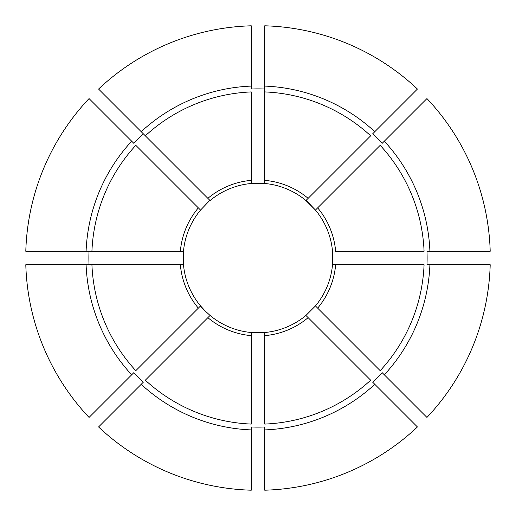 <?xml version="1.0" encoding="UTF-8"?>
<svg xmlns="http://www.w3.org/2000/svg" width="516" height="516" viewBox="0 0 516 516"><rect width="100%" height="100%" fill="white"/><g stroke="black" fill="none" stroke-linecap="round" stroke-linejoin="round"><path stroke-width="0.77" d="M264.734 183.18L264.734 180.361L264.734 183.483L251.266 183.483A74.82 74.82 0 0 0 210.07 200.55L143.267 133.747A169.125 169.125 0 0 0 133.747 143.267L89.049 98.569A232.297 232.297 0 0 0 25.8 251.266L86.088 251.266A172.041 172.041 0 0 1 131.677 141.203M183.18 251.266L180.361 251.266L183.483 251.266L183.483 264.734L25.8 264.734A232.297 232.297 0 0 0 89.049 417.431L131.677 374.797A172.041 172.041 0 0 1 86.088 264.734M200.331 209.857L198.338 207.864L200.55 210.07L209.857 200.331L200.55 210.07A74.82 74.82 0 0 0 183.483 251.266L183.18 264.734M315.669 209.857L317.663 207.864L315.45 210.07L305.93 200.55L308.136 198.338A77.929 77.929 0 0 0 264.734 180.361L264.734 89.01A169.125 169.125 0 0 0 251.266 89.01L251.266 25.8A232.297 232.297 0 0 0 98.569 89.049L141.203 131.677A172.041 172.041 0 0 1 251.266 86.088M209.857 200.331L207.864 198.338A77.929 77.929 0 0 1 251.266 180.361L251.266 183.483L264.734 183.483A74.82 74.82 0 0 1 305.93 200.55L370.669 135.805A166.21 166.21 0 0 0 264.734 91.925L264.734 25.8A232.297 232.297 0 0 1 417.431 89.049L372.733 133.747A169.125 169.125 0 0 1 382.253 143.267L426.951 98.569A232.297 232.297 0 0 1 490.2 251.266L426.99 251.266A169.125 169.125 0 0 1 426.99 264.734L490.2 264.734A232.297 232.297 0 0 1 426.951 417.431L382.253 372.733A169.125 169.125 0 0 1 372.733 382.253L417.431 426.951A232.297 232.297 0 0 1 264.734 490.2L264.734 426.99A169.125 169.125 0 0 1 251.266 426.99L251.266 490.2A232.297 232.297 0 0 1 98.569 426.951L143.267 382.253A169.125 169.125 0 0 1 133.747 372.733L131.677 374.797M118.106 388.374L121.918 384.562L118.106 388.374M200.331 306.143L205.097 310.903L200.55 305.93L198.338 308.136A77.929 77.929 0 0 1 180.361 264.734L183.483 264.734A74.82 74.82 0 0 0 200.55 305.93L135.805 370.669A166.21 166.21 0 0 1 91.925 264.734L89.01 264.734A169.125 169.125 0 0 1 89.01 251.266L180.361 251.266A77.929 77.929 0 0 1 198.338 207.864L135.805 145.331A166.21 166.21 0 0 0 91.925 251.266L86.088 251.266M317.663 207.864L380.195 145.331A166.21 166.21 0 0 1 424.075 251.266L335.639 251.266A77.929 77.929 0 0 0 317.663 207.864M251.266 332.82L251.266 335.639A77.929 77.929 0 0 1 207.864 317.663L210.07 315.45L205.097 310.903L210.07 315.45A74.82 74.82 0 0 0 251.266 332.517L264.734 332.517A74.82 74.82 0 0 0 305.93 315.45L315.45 305.93A74.82 74.82 0 0 0 332.517 264.734L332.82 251.266M332.82 264.734L424.075 264.734A166.21 166.21 0 0 1 380.195 370.669L317.663 308.136A77.929 77.929 0 0 0 335.639 264.734L332.517 264.734L332.517 251.266A74.82 74.82 0 0 0 315.45 210.07L306.143 200.331M306.143 315.669L308.136 317.663A77.929 77.929 0 0 1 264.734 335.639L264.734 332.517L251.266 332.517L251.266 424.075A166.21 166.21 0 0 1 145.331 380.195L209.857 315.669M264.734 443.715L264.734 449.107L264.734 443.715M315.669 306.143L317.663 308.136L315.45 305.93L305.93 315.45L370.669 380.195A166.21 166.21 0 0 1 264.734 424.075L264.734 332.82M251.266 183.18L251.266 91.925A166.21 166.21 0 0 0 145.331 135.805L141.203 131.677M251.266 429.912A172.041 172.041 0 0 1 141.203 384.323M374.797 384.323A172.041 172.041 0 0 1 264.734 429.912M429.912 264.734A172.041 172.041 0 0 1 384.323 374.797M384.323 141.203A172.041 172.041 0 0 1 429.912 251.266M264.734 86.088A172.041 172.041 0 0 1 374.797 131.677"/></g></svg>
